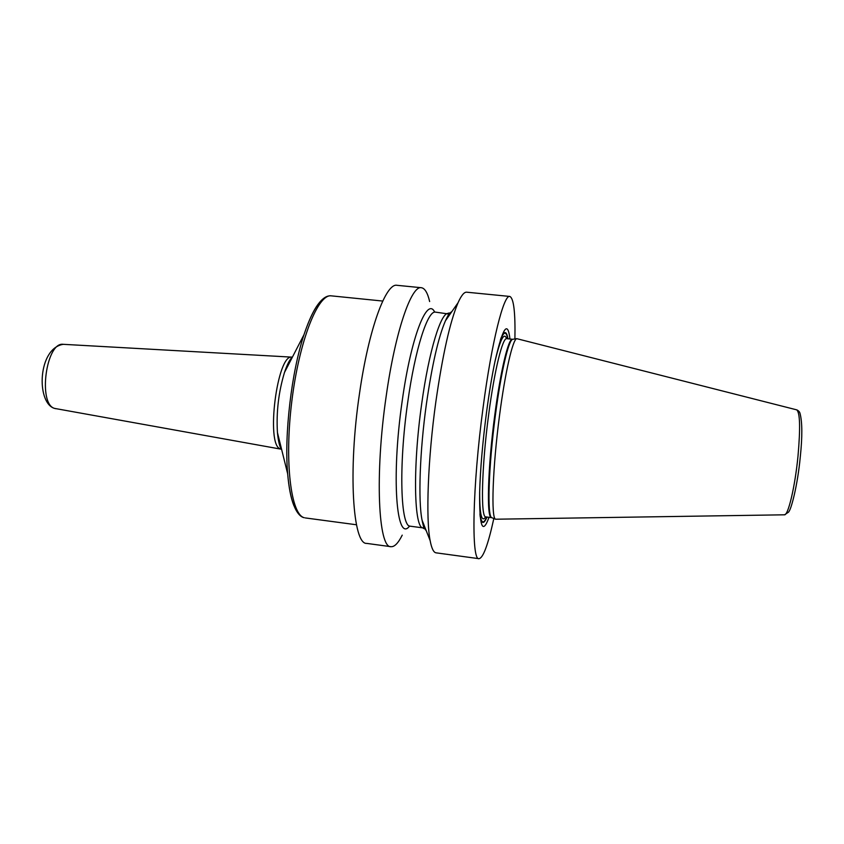 <?xml version="1.0" encoding="UTF-8"?>
<svg xmlns="http://www.w3.org/2000/svg" width="844" height="844" viewBox="0 0 844 844"><rect width="100%" height="100%" fill="white"/><g stroke="black" fill="none" stroke-linecap="round" stroke-linejoin="round"><path stroke-width="1.27" d="M402.229 535.149C398.231 543.146 394.475 546.996 390.972 546.69L366.75 543.399C352.845 544.844 347.833 471.121 359.565 393.093C368.775 328.569 386.014 282.582 397.049 285.314L421.378 287.72C424.859 288.237 427.613 292.847 429.649 301.551M493.824 518.522C488.127 544.612 483.19 558 479.012 558.686C471.195 561.038 472.366 486.851 483.127 407.272C491.746 341.493 503.826 294.166 509.797 296.444C513.701 298.08 515.41 312.248 514.914 338.95M479.012 558.686L436.095 552.841C433.605 552.514 431.611 548.431 430.134 540.571C425.724 518.532 427.855 459.052 435.842 401.849C442.615 354.733 450.021 321.691 458.049 302.743C461.309 295.442 464.2 291.929 466.69 292.193L509.797 296.444M390.972 546.69C378.365 548.336 374.673 474.507 386.193 396.152C395.277 331.354 411.418 285.082 421.378 287.72M426.157 530.507C424.701 529.272 423.466 526.466 422.454 522.067L422.053 520.104C418.107 500.903 419.742 451.371 426.41 403.938C432.065 364.84 438.416 337.115 445.453 320.773L446.297 318.958C448.301 314.917 450.147 312.47 451.846 311.615M509.955 339.003C507.74 320.129 502.792 327.388 495.122 360.789C492.01 375.485 489.13 392.776 486.482 412.674C482.557 442.984 480.268 469.654 479.635 492.685C479.36 526.951 482.494 535.17 489.024 517.319M499.532 415.501C505.134 372.278 512.772 339.288 516.728 338.655L796.652 409.836C800.038 412.326 800.492 427.739 798.002 456.066C795.027 486.956 788.064 516.117 784.329 514.808L495.533 519.218C490.965 518.1 492.579 467.713 499.532 415.501M434.713 312.164C427.317 296.149 411.112 336.397 402.177 401.143C391.015 477.809 396.574 543.789 409.614 525.991M281.147 449.187L54.691 408.422C37.663 404.35 46.114 341.493 63.268 344.32L291.95 357.139C277.265 353.436 265.565 444.936 280.282 448.892M292.383 357.181L292.066 357.149C292.235 357.571 289.154 358.584 284.502 372.426C278.573 392.059 276.21 412.115 277.444 432.592C278.963 448.122 281.664 448.902 281.284 449.177M325.805 297.51C318.568 300.538 311.309 312.924 303.998 334.678C291.496 372.056 284.164 434.576 287.667 473.822C288.827 487.589 290.885 498.16 293.86 505.556M284.502 372.426L303.998 334.678C315.878 299.325 326.016 295.157 331.386 295.864C318.114 293.406 299.177 340.596 291.792 401.459C284.259 462.29 291.022 514.924 304.304 517.72L304.062 517.667C300.39 517.024 290.948 511.169 287.667 473.822L277.444 432.592M480.057 515.642C481.47 524.219 483.791 524.694 486.999 517.055M500.84 338.56C504.206 330.542 506.569 330.616 507.919 338.782M500.334 340.121C503.794 331.344 506.242 330.89 507.677 338.76M479.919 513.996C481.259 523.343 483.528 524.356 486.745 517.024M479.666 491.524C479.614 514.608 481.618 523.048 485.68 516.866M494.879 361.928C500.175 339.457 504.079 331.703 506.59 338.666M512.667 339.299L512.635 339.309C508.594 339.963 500.935 372.542 495.396 415.174C488.518 466.69 487.041 516.454 491.693 517.636L491.535 517.646C486.418 519.018 487.653 468.357 494.774 415.121C500.524 370.832 508.531 337.811 512.477 339.267L506.769 338.666C502.644 337.199 494.457 370.168 488.687 414.415C481.534 467.608 480.521 518.248 485.849 516.908L491.725 517.646M495.533 519.218L492.084 517.794M516.728 338.655L513.036 339.246M446.297 318.958C449.082 313.694 449.799 311.858 448.438 313.451C441.212 311.415 428.995 350.387 421.694 403.801C412.505 468.177 414.087 529.304 423.266 527.922L410.374 526.213C400.626 527.5 398.452 466.426 407.736 402.198C415.09 348.888 427.792 310.054 435.504 312.132L450.042 314.2M422.454 522.067C423.92 527.848 424.194 529.8 423.266 527.922L424.996 527.563M356.474 524.768L305.317 517.931M382.733 301.055L331.386 295.864M445.453 320.773L458.049 302.743M422.053 520.104L430.134 540.571M796.852 409.889C798.667 410.796 799.743 412.009 800.059 413.528C802.317 422.264 802.401 436.643 800.312 456.657M784.54 514.798L788.275 512.319C791.028 510.905 797.707 484.857 800.302 456.72M55.715 408.696L54.079 408.264C36.186 402.145 37.801 348.255 63.268 344.32"/></g></svg>
